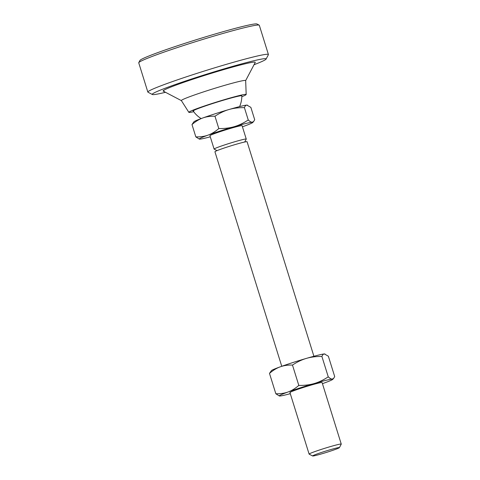 <?xml version="1.0" encoding="UTF-8"?>
<svg xmlns="http://www.w3.org/2000/svg" width="480" height="480" viewBox="0 0 480 480"><rect width="100%" height="100%" fill="white"/><g stroke="black" fill="none" stroke-linecap="round" stroke-linejoin="round"><path stroke-width="0.72" d="M193.704 111.708A30.03 1.572 -17.3 0 1 189.468 112.446A30.03 1.572 -17.3 0 1 188.85 112.344L181.368 100.59A33.678 1.764 -17.3 0 1 209.652 89.916A33.678 1.764 -17.3 0 1 244.956 80.4A33.678 1.764 -17.3 0 1 245.664 80.562L246.18 94.488A30.03 1.572 -17.3 0 1 241.824 96.72M188.85 112.344A30.03 1.572 -17.3 0 1 214.068 102.828A30.03 1.572 -17.3 0 1 245.55 94.344A30.03 1.572 -17.3 0 1 246.18 94.488M193.716 111.078A25.476 1.332 -17.3 0 1 193.194 110.994A25.476 1.332 -17.3 0 1 214.566 102.924A25.476 1.332 -17.3 0 1 241.302 95.718A25.476 1.332 -17.3 0 1 241.836 95.844A26.658 26.658 0 0 1 239.598 106.602M312.912 456A14.034 0.732 162.7 0 0 327.18 452.178A14.034 0.732 162.7 0 0 339.402 447.642A14.034 0.732 162.7 0 0 339.12 447.54A14.034 0.732 162.7 0 0 324.156 451.584A14.034 0.732 162.7 0 0 312.648 455.976A14.034 0.732 162.7 0 0 312.912 456M339.402 447.642L341.25 444.138A16.836 0.882 162.7 0 0 341.256 444.09A16.836 0.882 162.7 0 0 340.908 444.018A16.836 0.882 162.7 0 0 323.364 448.74A16.836 0.882 162.7 0 0 309.108 454.104A16.836 0.882 162.7 0 0 309.144 454.14L312.648 455.976M217.032 150.624L214.134 149.112A16.836 0.882 -17.3 0 1 214.098 149.076L209.934 135.696A16.836 0.882 -17.3 0 1 224.196 130.338A16.836 0.882 -17.3 0 1 241.734 125.616A16.836 0.882 -17.3 0 1 242.082 125.682L246.252 139.062A16.836 0.882 -17.3 0 1 246.246 139.11L244.722 142.002M214.098 149.076A16.836 0.882 -17.3 0 1 226.824 144.204A16.836 0.882 -17.3 0 1 245.898 138.99A16.836 0.882 -17.3 0 1 246.252 139.062M313.908 356.274L247.086 141.738A16.836 0.882 162.7 0 0 246.732 141.666A16.836 0.882 162.7 0 0 229.194 146.388A16.836 0.882 162.7 0 0 214.932 151.752L281.754 366.288M248.25 119.97L244.404 107.628C245.052 105.972 245.88 105.132 246.882 105.102L250.854 107.364L254.7 119.706L253.65 121.512L252.216 122.232C251.226 122.286 249.9 121.536 248.25 119.97C243.486 123.12 238.824 125.346 234.276 126.66C229.734 128.004 224.58 128.64 218.814 128.562C215.202 131.664 211.62 133.848 208.068 135.12C204.522 136.422 200.442 137.01 195.828 136.89L199.368 139.128A28.062 1.47 162.7 0 0 199.8 139.146A28.062 1.47 162.7 0 0 210.282 136.818M195.828 136.89L191.988 124.548C195.594 121.446 199.176 119.262 202.734 117.996C206.28 116.688 210.354 116.1 214.968 116.22C219.732 113.076 224.388 110.844 228.942 109.536C233.484 108.192 238.638 107.556 244.404 107.628M247.488 105.162L247.32 105.126A28.062 1.47 162.7 0 0 246.882 105.102A28.062 1.47 162.7 0 0 228.942 109.536A28.062 1.47 162.7 0 0 202.734 117.996A28.062 1.47 162.7 0 0 193.95 121.746L191.988 124.548M218.814 128.562L214.968 116.22M242.436 126.804A28.062 1.47 162.7 0 0 243.954 126.258A28.062 1.47 162.7 0 0 252.732 122.502A28.062 1.47 162.7 0 0 252.216 122.232A28.062 1.47 162.7 0 0 234.276 126.66A28.062 1.47 162.7 0 0 208.068 135.12A28.062 1.47 162.7 0 0 199.368 139.128M290.286 392.628A16.836 0.882 -17.3 0 1 289.98 392.466A16.836 0.882 -17.3 0 1 304.926 386.97A16.836 0.882 -17.3 0 1 321.738 382.476A16.836 0.882 -17.3 0 1 322.002 382.494M328.254 376.836C323.49 379.986 318.828 382.212 314.28 383.526C309.738 384.87 304.584 385.506 298.818 385.428C295.206 388.53 291.624 390.714 288.072 391.986C284.526 393.288 280.446 393.876 275.838 393.756L269.49 373.386C273.102 370.284 276.684 368.1 280.236 366.834C283.782 365.526 287.862 364.938 292.47 365.058C297.234 361.914 301.896 359.682 306.444 358.374C310.986 357.03 316.14 356.394 321.906 356.466C322.56 354.81 323.388 353.97 324.39 353.946L328.356 356.202L334.704 376.572L333.654 378.378L332.22 379.092C331.23 379.152 329.91 378.402 328.254 376.836L321.906 356.466M298.818 385.428L292.47 365.058M275.838 393.756L279.372 395.994A28.062 1.47 -17.3 0 1 288.072 391.986A28.062 1.47 -17.3 0 1 314.28 383.526A28.062 1.47 -17.3 0 1 332.22 379.092A28.062 1.47 -17.3 0 1 332.736 379.368A28.062 1.47 -17.3 0 1 323.958 383.124A28.062 1.47 -17.3 0 1 322.44 383.67M324.99 354L324.822 353.964A28.062 1.47 -17.3 0 0 324.39 353.946A28.062 1.47 -17.3 0 0 306.444 358.374A28.062 1.47 -17.3 0 0 280.236 366.834A28.062 1.47 -17.3 0 0 271.458 370.584L269.49 373.386M290.286 393.684A28.062 1.47 -17.3 0 1 279.804 396.012A28.062 1.47 -17.3 0 1 279.372 395.994M268.416 54.516L259.314 25.284A63.144 3.306 162.7 0 0 259.182 25.146A63.144 3.306 162.7 0 0 257.994 25.032A63.144 3.306 162.7 0 0 186.456 44.58A63.144 3.306 162.7 0 0 138.774 62.646A63.144 3.306 162.7 0 0 138.744 62.838L147.846 92.07A63.144 3.306 -17.3 0 1 195.564 73.812A63.144 3.306 -17.3 0 1 267.102 54.264A63.144 3.306 -17.3 0 1 268.416 54.516A63.144 3.306 -17.3 0 1 268.386 54.708L266.082 59.088A59.634 3.12 162.7 0 0 197.304 77.13A59.634 3.12 162.7 0 0 152.364 94.506A59.634 3.12 162.7 0 0 165.486 92.304M164.094 91.188A48.27 2.526 -17.3 0 1 163.194 91.098A48.27 2.526 -17.3 0 1 202.77 76.008A48.27 2.526 -17.3 0 1 254.25 62.088A48.27 2.526 -17.3 0 1 255.234 62.43L245.664 80.598M138.774 62.646L139.926 60.462A61.386 3.21 -17.3 0 1 186.288 42.894A61.386 3.21 -17.3 0 1 256.986 24L259.182 25.146M152.364 94.506L147.984 92.214A63.144 3.306 -17.3 0 1 147.846 92.07M254.028 64.728A59.634 3.12 162.7 0 0 266.082 59.088M181.386 100.62L163.194 91.098M192.714 110.268A26.658 26.658 0 0 0 201.144 118.578M309.108 454.104L289.938 392.562M341.256 444.09L322.092 382.548M252.732 122.502L253.65 121.512M332.736 379.368L333.654 378.378"/></g></svg>
